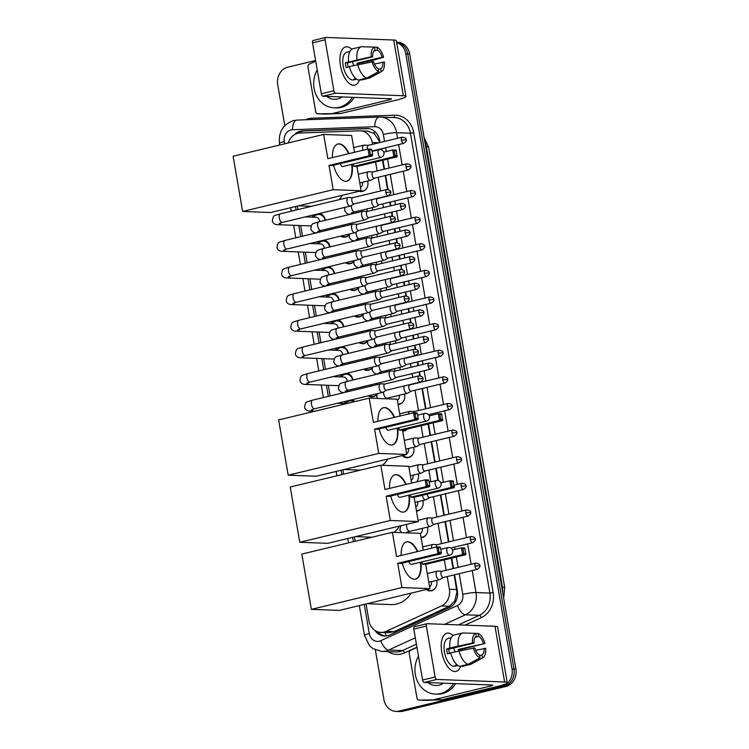 <?xml version="1.0" encoding="UTF-8"?>
<svg xmlns="http://www.w3.org/2000/svg" width="749" height="749" viewBox="0 0 749 749"><rect width="100%" height="100%" fill="white"/><g stroke="black" fill="none" stroke-linecap="round" stroke-linejoin="round"><path stroke-width="1.12" d="M436.583 580.391A7.855 6.825 92.2 0 1 431.471 590.755A7.855 6.825 92.2 0 1 429.842 590.924A7.855 6.825 92.2 0 1 426.19 589.519M427.623 563.903A7.855 6.825 92.2 0 1 426.864 564.137A7.855 6.825 92.2 0 1 426.097 564.269M427.379 527.146A7.855 6.825 92.2 0 1 422.267 537.51A7.855 6.825 92.2 0 1 421.078 537.679M422.782 500.519A7.855 6.825 92.2 0 1 417.67 510.893A7.855 6.825 92.2 0 1 416.481 511.052M418.185 473.902A7.855 6.825 92.2 0 1 416.744 481.869M413.588 447.275A7.855 6.825 92.2 0 1 408.477 457.648A7.855 6.825 92.2 0 1 406.847 457.808A7.855 6.825 92.2 0 1 402.288 455.532M407.147 429.083A7.855 6.825 92.2 0 1 403.88 431.031A7.855 6.825 92.2 0 1 402.69 431.19M404.394 394.03A7.855 6.825 92.2 0 1 399.283 404.404A7.855 6.825 92.2 0 1 398.094 404.572M399.788 367.413A7.855 6.825 92.2 0 1 400.181 369.922M395.191 340.795A7.855 6.825 92.2 0 1 395.575 343.295M390.594 314.168A7.855 6.825 92.2 0 1 390.978 316.677M385.997 287.55A7.855 6.825 92.2 0 1 386.381 290.06M381.4 260.924A7.855 6.825 92.2 0 1 381.784 263.433M376.803 234.306A7.855 6.825 92.2 0 1 377.187 236.815M372.206 207.679A7.855 6.825 92.2 0 1 372.59 210.188M367.6 181.061A7.855 6.825 92.2 0 1 362.488 191.435A7.855 6.825 92.2 0 1 360.868 191.594A7.855 6.825 92.2 0 1 359.08 191.248M376.625 383.413A7.855 6.825 92.2 0 1 377.468 384.546M376.859 394.433A7.855 6.825 92.2 0 1 373.208 396.811A7.855 6.825 92.2 0 1 371.588 396.97A7.855 6.825 92.2 0 1 368.293 395.847M372.028 356.796A7.855 6.825 92.2 0 1 372.871 357.928M372.262 367.815A7.855 6.825 92.2 0 1 368.611 370.193A7.855 6.825 92.2 0 1 366.991 370.352A7.855 6.825 92.2 0 1 363.696 369.22M367.422 330.169A7.855 6.825 92.2 0 1 368.274 331.301M367.665 341.188A7.855 6.825 92.2 0 1 364.014 343.566A7.855 6.825 92.2 0 1 362.385 343.725A7.855 6.825 92.2 0 1 359.089 342.602M362.825 303.551A7.855 6.825 92.2 0 1 363.677 304.684M363.068 314.571A7.855 6.825 92.2 0 1 359.417 316.949A7.855 6.825 92.2 0 1 357.788 317.108A7.855 6.825 92.2 0 1 354.492 315.984M358.228 276.924A7.855 6.825 92.2 0 1 359.08 278.057M358.462 287.944A7.855 6.825 92.2 0 1 354.82 290.322A7.855 6.825 92.2 0 1 353.191 290.49A7.855 6.825 92.2 0 1 349.895 289.357M353.631 250.306A7.855 6.825 92.2 0 1 354.483 251.439M353.865 261.326A7.855 6.825 92.2 0 1 350.214 263.704A7.855 6.825 92.2 0 1 348.594 263.863A7.855 6.825 92.2 0 1 345.298 262.74M349.034 223.679A7.855 6.825 92.2 0 1 349.886 224.822M349.268 234.709A7.855 6.825 92.2 0 1 345.617 237.077A7.855 6.825 92.2 0 1 343.997 237.246A7.855 6.825 92.2 0 1 340.701 236.113M351.524 399.882A8.361 7.256 92.2 0 1 354.96 401.576M346.927 373.255A8.361 7.256 92.2 0 1 352.966 380.015M342.33 346.637A8.361 7.256 92.2 0 1 348.369 353.388M337.724 320.01A8.361 7.256 92.2 0 1 343.772 326.77M333.127 293.393A8.361 7.256 92.2 0 1 339.175 300.143M328.53 266.766A8.361 7.256 92.2 0 1 334.569 273.525M323.933 240.148A8.361 7.256 92.2 0 1 329.972 246.898M319.336 213.531A8.361 7.256 92.2 0 1 325.375 220.281M372.525 144.323L372.225 142.535A14.727 12.799 -87.8 0 0 360.222 130.832A14.727 12.799 -87.8 0 0 359.398 130.832L300.059 133.013A14.727 12.799 -87.8 0 0 297.84 133.313A14.727 12.799 -87.8 0 0 288.271 142.947M379.528 142.806L378.938 140.475L374.116 133.397L367.3 131.131M366.064 603.984L368.948 620.696A14.727 12.799 -87.8 0 0 380.951 632.399L388.619 632.69L394.04 631.65L449.363 606.25L454.849 600.792L456.927 591.963L454.166 574.895M453.079 568.594L451.282 558.211M448.473 541.967L444.972 521.65M443.876 515.349L440.365 495.033M437.856 480.465L435.768 468.406M434.682 462.105L431.171 441.788M430.085 435.487L428.11 424.046M425.488 408.86L421.977 388.544M419.768 375.755L419.103 371.935M418.017 365.634L417.38 361.926M415.171 349.137L414.506 345.317M413.42 339.007L412.783 335.299M410.574 322.519L409.909 318.69M408.823 312.389L408.177 308.682M405.977 295.892L405.312 292.073M404.226 285.762L403.58 282.055M401.37 269.275L400.715 265.446M399.629 259.145L398.983 255.437M396.773 242.648L396.118 238.828M395.023 232.527L394.386 228.81M392.176 216.03L391.521 212.201M390.426 205.9L389.789 202.193M387.579 189.403L385.192 175.566M384.097 169.265L382.552 160.333M380.717 149.66L380.595 148.948M380.951 632.399A14.727 12.799 -87.8 0 0 386.138 631.351L441.461 605.96A14.727 12.799 -87.8 0 0 449.381 589.266L447.19 576.571M446.104 570.27L444.307 559.887M441.507 543.643L437.996 523.326M436.91 517.025L433.399 496.709M430.825 481.832L428.803 470.082M427.707 463.781L424.196 443.464M423.11 437.163L421.135 425.722M418.513 410.536L415.002 390.22M412.774 377.318L412.137 373.611M411.042 367.31L410.405 363.602M408.177 350.701L407.54 346.993M406.445 340.683L405.808 336.975M403.58 324.074L402.934 320.366M401.848 314.065L401.211 310.358M398.983 297.456L398.337 293.748M397.251 287.438L396.614 283.731M394.386 270.838L393.74 267.121M392.654 260.821L392.008 257.113M389.78 244.211L389.143 240.504M388.057 234.203L387.411 230.486M385.183 217.594L384.546 213.877M383.46 207.576L382.814 203.868M380.586 190.967L378.217 177.251M377.131 170.941L375.586 162.009M297.334 206.097L297.933 209.58M300.695 225.561L302.53 236.207M305.292 252.179L307.137 262.824M309.889 278.806L311.734 289.442M314.496 305.423L316.331 316.069M319.093 332.05L320.928 342.686M323.69 358.668L325.525 369.313M328.287 385.286L330.122 395.931M342.883 469.81L343.641 474.173M354.474 536.893L355.223 541.255M312.23 217.144A8.361 7.256 92.2 0 1 314.458 214.701M316.827 243.771A8.361 7.256 92.2 0 1 319.055 241.318M321.424 270.389A8.361 7.256 92.2 0 1 323.652 267.945M326.021 297.016A8.361 7.256 92.2 0 1 328.249 294.563M330.627 323.634A8.361 7.256 92.2 0 1 332.846 321.19M335.224 350.26A8.361 7.256 92.2 0 1 337.443 347.808M339.821 376.878A8.361 7.256 92.2 0 1 342.04 374.425M344.418 403.505A8.361 7.256 92.2 0 1 346.647 401.052M396.67 42.618A14.727 12.799 92.2 0 1 405.771 53.825L512.016 668.913A14.727 12.799 92.2 0 1 501.952 686.346L399.002 711.101L400.949 711.176A14.727 12.799 92.2 0 1 397.906 711.475A14.727 12.799 92.2 0 0 400.949 711.176L503.899 686.421L400.949 711.176L402.896 711.241A14.727 12.799 92.2 0 1 399.854 711.55L395.959 711.4A14.727 12.799 92.2 0 1 383.956 699.697L375.361 649.907M512.016 668.913L513.964 668.979A14.727 12.799 92.2 0 1 503.899 686.421A14.727 12.799 92.2 0 0 513.964 668.979L407.718 53.9L513.964 668.979L515.902 669.054A14.727 12.799 92.2 0 1 505.837 686.487L402.896 711.241M396.614 42.262A14.727 12.799 92.2 0 1 407.718 53.9A14.727 12.799 92.2 0 0 396.614 42.262M396.605 42.225L397.663 42.272A14.727 12.799 92.2 0 1 409.666 53.975L515.902 669.054M379.93 142.544L379.537 140.222A14.727 12.799 -87.8 0 0 367.534 128.519A14.727 12.799 -87.8 0 0 366.71 128.519L302.605 130.878A14.727 12.799 -87.8 0 0 300.386 131.178A14.727 12.799 -87.8 0 0 294.198 134.876M298.027 133.266A14.727 12.799 92.2 0 1 302.334 131.253A14.727 12.799 92.2 0 1 304.553 130.944L368.499 128.603M284.798 125.635L277.72 84.618A14.727 12.799 92.2 0 1 287.785 67.185L315.591 60.491M399.002 711.101A14.727 12.799 92.2 0 1 395.959 711.4M374.846 630.34A14.727 12.799 -87.8 0 0 384.499 636.041A14.727 12.799 -87.8 0 0 389.677 634.993L449.447 607.561A14.727 12.799 -87.8 0 0 457.377 590.867L454.596 574.792M453.51 568.491L451.713 558.108M448.904 541.864L445.402 521.547M444.307 515.246L440.796 494.93M438.324 480.568L436.199 468.303M435.113 462.002L431.602 441.685M430.516 435.375L428.54 423.943M425.919 408.757L422.408 388.441M420.226 375.811L419.534 371.832M418.448 365.531L417.811 361.814M415.629 349.184L414.937 345.214M413.851 338.904L413.214 335.196M411.032 322.566L410.34 318.587M409.254 312.286L408.608 308.579M406.426 295.939L405.743 291.97M404.657 285.659L404.011 281.952M401.829 269.322L401.146 265.343M400.06 259.042L399.414 255.334M397.232 242.695L396.549 238.725M395.453 232.415L394.817 228.707M392.635 216.077L391.952 212.098M390.856 205.797L390.22 202.09M388.038 189.46L385.623 175.463M384.527 169.162L382.992 160.23M381.185 149.772L381.026 148.845M385.473 636.032A14.727 12.799 92.2 0 1 377.88 631.847M352.367 97.314A24.548 21.328 92.2 0 1 339.147 107.313A24.548 21.328 92.2 0 1 334.073 107.828A24.548 21.328 92.2 0 1 315.984 94.655A24.548 21.328 92.2 0 1 317.22 69.938M354.314 97.389A24.548 21.328 92.2 0 1 341.095 107.388A24.548 21.328 92.2 0 1 336.02 107.893L334.073 107.828M342.143 96.93A16.01 13.903 92.2 0 1 337.705 98.952A16.01 13.903 92.2 0 1 326.845 96.359M340.477 65.687A19.643 9.456 -103.5 0 1 340.046 62.261A19.643 9.456 -103.5 0 1 351.843 49.256A19.643 9.456 -103.5 0 0 345.617 46.953A19.643 9.456 -103.5 0 0 340.477 65.687A19.643 9.456 -103.5 0 0 342.883 74.048A19.643 9.456 -103.5 0 0 359.454 79.815A19.643 9.456 -103.5 0 1 354.801 85.152A19.643 9.456 -103.5 0 1 340.477 65.687M359.267 63.309A19.643 9.456 -103.5 0 1 359.473 64.18A19.643 9.456 -103.5 0 0 359.267 63.309M333.202 113.249A2.453 2.135 -87.8 0 0 333.567 113.202L340.861 113.474A2.453 2.135 92.2 0 1 340.495 113.53L317.848 113.82A2.453 2.135 -87.8 0 1 315.713 111.863L307.951 66.933A2.453 2.135 -87.8 0 1 309.271 64.152L315.713 61.193M340.861 113.474L396.333 100.132A19.643 2.303 170.2 0 0 405.967 96.424A19.643 2.303 170.2 0 0 403.355 95.741L335.524 93.194L322.969 96.209L390.8 98.765A4.906 0.58 -9.8 0 1 391.455 98.934A4.906 0.58 -9.8 0 1 389.04 99.86L333.567 113.202M340.495 113.53L325.141 114.091A2.453 2.135 92.2 0 1 324.869 114.082M405.967 96.424L396.343 40.689A19.643 2.303 170.2 0 0 393.721 40.006L325.89 37.45A2.453 1.18 76.5 0 0 325.731 37.469A2.453 1.18 76.5 0 0 325.094 39.809L312.539 42.824A2.453 1.18 -103.5 0 1 313.176 40.483A2.453 1.18 -103.5 0 1 313.335 40.465M322.969 96.209A2.453 1.18 -103.5 0 1 321.34 93.765L333.895 90.741L325.094 39.809M333.895 90.741A2.453 1.18 76.5 0 0 335.524 93.194M321.34 93.765L312.539 42.824M348.257 67.092A9.821 4.728 76.5 0 1 347.854 65.266A9.821 4.728 76.5 0 1 347.592 62.869L372.702 56.83A9.821 4.728 -103.5 0 1 375.006 50.061L374.491 47.103A12.77 6.142 -103.5 0 0 371.204 56.774L345.355 62.785A14.24 6.853 -103.5 0 0 345.663 65.182A14.24 6.853 -103.5 0 0 346.188 67.588L349.455 66.811M373.966 50.988L377.43 50.155A9.821 4.728 -103.5 0 1 382.121 57.186L357.011 63.225A9.821 4.728 76.5 0 1 357.376 64.629M352.339 61.727A9.821 4.728 -103.5 0 1 353.612 65.538M356.599 79.151L356.299 79.225A14.24 6.853 -103.5 0 1 356.047 79.3L353.537 79.9A14.24 6.853 -103.5 0 1 343.154 65.79A14.24 6.853 -103.5 0 1 346.881 52.205L349.39 51.606A14.24 6.853 -103.5 0 1 349.652 51.55M356.047 79.3A14.24 6.853 -103.5 0 1 353.874 79.132L355.934 78.636M359.464 64.18A14.24 6.853 -103.5 0 0 359.248 63.309L372.787 60.332L383.61 57.242L382.121 57.186M360.709 79.516L360.821 80.162L369.191 78.149L381.157 71.717L380.651 68.768L378.329 69.32M358.397 80.077A16.206 7.799 -103.5 0 1 349.39 66.549L373.536 61.643A9.821 4.728 -103.5 0 0 378.217 68.674L378.732 71.632L366.767 78.065L358.397 80.077M374.434 64.04L384.443 62.045A12.77 6.142 -103.5 0 1 381.55 71.539L369.997 77.821A16.206 7.799 -103.5 0 1 369.191 78.149M366.767 78.065A16.206 7.799 -103.5 0 1 357.76 64.536M377.43 50.155L376.925 47.196L374.491 47.121M376.925 47.196A12.77 6.142 -103.5 0 1 383.61 57.242M378.732 71.632A12.77 6.142 -103.5 0 1 372.038 61.587M382.945 61.989A9.821 4.728 -103.5 0 1 380.651 68.768M349.39 51.606A14.24 6.853 -103.5 0 0 349.128 51.681L349.942 51.484M348.557 61.746A16.206 7.799 -103.5 0 1 352.976 48.722L361.346 46.71L374.491 47.103M356.927 59.733A16.206 7.799 -103.5 0 1 361.346 46.71M372.702 56.83L371.204 56.774M347.592 62.869L345.355 62.785M359.248 63.309L357.011 63.225M453.632 683.575A24.548 21.328 92.2 0 1 440.412 693.565A24.548 21.328 92.2 0 1 435.338 694.08A24.548 21.328 92.2 0 1 417.249 680.907A24.548 21.328 92.2 0 1 418.485 656.19M455.579 683.64A24.548 21.328 92.2 0 1 442.35 693.64A24.548 21.328 92.2 0 1 437.285 694.145L435.338 694.08M443.408 683.182A16.01 13.903 92.2 0 1 438.961 685.204A16.01 13.903 92.2 0 1 428.11 682.611M342.377 195.264A27.011 23.462 92.2 0 1 338.913 199.73M352.096 164.303A19.146 9.222 -103.5 0 1 346.881 181.211A19.146 9.222 -103.5 0 1 333.567 165.239M329.008 165.426L369.182 155.773L368.021 149.042L327.847 158.704L323.652 134.436L233.098 156.213L242.639 211.471L333.202 189.694L329.008 165.426L332.266 165.557L372.44 155.895L369.182 155.773L370.343 154.622L369.51 149.819L368.021 149.042L371.279 149.163L371.794 149.903L369.51 149.819M332.416 157.599A19.146 9.222 -103.5 0 1 337.93 143.977A19.146 9.222 -103.5 0 1 349.034 153.611M333.202 189.694L361.158 190.752L356.964 166.484L353.706 166.362L353.303 164.012M354.511 152.29L351.609 135.485L323.652 134.436M242.639 211.471L270.595 212.529L361.158 190.752M370.343 154.622L372.627 154.715L371.794 149.903M372.44 155.895L372.627 154.715M383.741 152.131L392.719 149.969L395.978 150.09L397.139 156.822L356.964 166.484M397.139 156.822L393.88 156.7L353.706 166.362M397.326 155.642L395.041 155.558L393.88 156.7L392.719 149.969L394.208 150.755L395.041 155.558M396.493 150.839L394.208 150.755M340.28 163.628A3.932 1.891 76.5 0 0 342.649 166.54A3.932 1.891 76.5 0 0 342.902 166.512L380.988 157.356A3.932 1.891 -103.5 0 1 380.735 157.384A3.932 1.891 -103.5 0 1 378.123 153.461A3.932 1.891 -103.5 0 1 379.153 149.716A3.932 1.891 -103.5 0 1 379.406 149.688M337.724 144.023A19.146 9.222 -103.5 0 1 338.754 143.948A19.146 9.222 -103.5 0 1 348.613 153.704M351.674 164.405A19.146 9.222 -103.5 0 1 346.675 181.258M387.935 458.987A27.011 23.462 92.2 0 1 382.467 465.298M397.644 428.016A19.146 9.222 -103.5 0 1 392.439 444.934A19.146 9.222 -103.5 0 1 379.116 428.962M374.556 429.149L414.731 419.487L413.57 412.765L373.395 422.417L369.21 398.15L278.647 419.927L288.187 475.194L378.751 453.417L374.556 429.149L377.814 429.271L417.989 419.609L414.731 419.487L415.892 418.345L415.058 413.542L413.57 412.765L416.828 412.886L417.343 413.626L415.058 413.542M377.973 421.322A19.146 9.222 -103.5 0 1 383.479 407.69A19.146 9.222 -103.5 0 1 394.583 417.324M378.751 453.417L406.707 454.465L402.522 430.198L399.264 430.076L398.852 427.726M400.069 416.004L397.167 399.208L369.21 398.15M288.187 475.194L316.153 476.242L406.707 454.465M415.892 418.345L418.176 418.429L417.343 413.626M417.989 419.609L418.176 418.429M429.289 415.854L438.268 413.691L441.526 413.813L442.696 420.535L402.522 430.198M442.696 420.535L439.438 420.414L399.264 430.076M442.874 419.356L440.59 419.271L439.438 420.414L438.268 413.691L439.766 414.469L440.59 419.271M442.05 414.553L439.766 414.469M385.838 427.342A3.932 1.891 76.5 0 0 388.207 430.254A3.932 1.891 76.5 0 0 388.459 430.235L426.537 421.069A3.932 1.891 -103.5 0 1 426.284 421.097A3.932 1.891 -103.5 0 1 423.672 417.184A3.932 1.891 -103.5 0 1 424.702 413.439A3.932 1.891 -103.5 0 1 424.955 413.411M383.273 407.746A19.146 9.222 -103.5 0 1 384.303 407.671A19.146 9.222 -103.5 0 1 394.171 417.427M397.232 428.119A19.146 9.222 -103.5 0 1 392.223 444.972M399.517 526.07A27.011 23.462 92.2 0 1 394.049 532.38M409.235 495.108A19.146 9.222 -103.5 0 1 404.02 512.016A19.146 9.222 -103.5 0 1 390.706 496.044M386.147 496.231L426.321 486.569L425.16 479.847L384.986 489.5L380.792 465.232L290.238 487.009L299.778 542.276L390.341 520.499L386.147 496.231L389.405 496.353L429.58 486.691L426.321 486.569L427.482 485.427L426.649 480.624L425.16 479.847L428.419 479.969L428.934 480.708L426.649 480.624M389.555 488.404A19.146 9.222 -103.5 0 1 395.069 474.772A19.146 9.222 -103.5 0 1 406.173 484.406M390.341 520.499L418.298 521.547L414.103 497.28L410.845 497.158L410.443 494.817M411.65 483.086L408.748 466.29L380.792 465.232M299.778 542.276L327.734 543.325L418.298 521.547M427.482 485.427L429.767 485.511L428.934 480.708M429.58 486.691L429.767 485.511M440.88 482.936L449.859 480.774L453.117 480.895L454.278 487.627L414.103 497.28M454.278 487.627L451.02 487.496L410.845 497.158M454.465 486.438L452.181 486.354L451.02 487.496L449.859 480.774L451.347 481.551L452.181 486.354M453.632 481.635L451.347 481.551M397.419 494.424A3.932 1.891 76.5 0 0 399.788 497.336A3.932 1.891 76.5 0 0 400.041 497.317L438.128 488.161A3.932 1.891 -103.5 0 1 437.875 488.179A3.932 1.891 -103.5 0 1 435.263 484.266A3.932 1.891 -103.5 0 1 436.293 480.521A3.932 1.891 -103.5 0 1 436.545 480.493M394.863 474.829A19.146 9.222 -103.5 0 1 395.893 474.754A19.146 9.222 -103.5 0 1 405.752 484.509M408.814 495.201A19.146 9.222 -103.5 0 1 403.814 512.054M411.107 593.152A27.011 23.462 92.2 0 1 396.624 604.04A27.011 23.462 92.2 0 1 391.044 604.602L367.216 603.703M420.826 562.19A19.146 9.222 -103.5 0 1 415.611 579.099A19.146 9.222 -103.5 0 1 402.288 563.126M397.738 563.314L437.912 553.651L436.742 546.929L396.567 556.582L392.382 532.314L301.819 554.091L311.369 609.358L401.923 587.581L397.738 563.314L400.996 563.435L441.17 553.773L437.912 553.651L439.064 552.509L438.24 547.706L436.742 546.929L440 547.051L440.524 547.791L438.24 547.706M401.146 555.486A19.146 9.222 -103.5 0 1 406.651 541.855A19.146 9.222 -103.5 0 1 417.764 551.489M401.923 587.581L429.889 588.63L425.694 564.362L422.436 564.24L422.033 561.9M423.241 550.169L420.339 533.372L392.382 532.314M311.369 609.358L339.325 610.407L429.889 588.63M439.064 552.509L441.348 552.593L440.524 547.791M441.17 553.773L441.348 552.593M452.462 550.019L461.45 547.856L464.708 547.978L465.869 554.709L425.694 564.362M465.869 554.709L462.61 554.578L422.436 564.24M466.056 553.52L463.762 553.436L462.61 554.578L461.45 547.856L462.938 548.633L463.762 553.436M465.223 548.717L462.938 548.633M409.01 561.507A3.932 1.891 76.5 0 0 411.379 564.418A3.932 1.891 76.5 0 0 411.632 564.4L449.718 555.243A3.932 1.891 -103.5 0 1 449.456 555.262A3.932 1.891 -103.5 0 1 446.853 551.348A3.932 1.891 -103.5 0 1 447.874 547.603A3.932 1.891 -103.5 0 1 448.136 547.575M406.445 541.911A19.146 9.222 -103.5 0 1 407.475 541.836A19.146 9.222 -103.5 0 1 417.343 551.592M420.404 562.284A19.146 9.222 -103.5 0 1 415.395 579.146M325 220.375A7.368 6.395 -87.8 0 0 318.99 214.457A7.368 6.395 -87.8 0 0 317.464 214.607A7.368 6.395 -87.8 0 0 313.756 217.21M352.76 197.661L348.482 197.474A4.419 2.125 76.5 0 0 348.472 197.474A4.419 2.125 76.5 0 0 348.482 197.474A4.419 2.125 76.5 0 0 348.191 197.502A4.419 2.125 76.5 0 0 347.03 201.715A4.419 2.125 76.5 0 0 349.97 206.115A4.419 2.125 76.5 0 0 350.251 206.087A4.419 2.125 76.5 0 0 350.532 205.984L354.258 203.868M352.863 197.661A3.193 1.535 76.5 0 0 352.657 197.689A3.193 1.535 76.5 0 0 351.824 200.732A3.193 1.535 76.5 0 0 353.949 203.915A3.193 1.535 76.5 0 0 354.155 203.887A3.193 1.535 76.5 0 0 354.352 203.812M319.626 221.667A4.419 3.839 -87.8 0 0 315.956 217.285L305.349 216.892M329.597 246.992A7.368 6.395 -87.8 0 0 323.587 241.075A7.368 6.395 -87.8 0 0 322.061 241.225A7.368 6.395 -87.8 0 0 318.362 243.828M353.088 224.091A4.419 2.125 76.5 0 0 353.079 224.091A4.419 2.125 76.5 0 0 352.788 224.12A4.419 2.125 76.5 0 0 351.627 228.333A4.419 2.125 76.5 0 0 354.567 232.742A4.419 2.125 76.5 0 0 354.848 232.714A4.419 2.125 76.5 0 0 355.129 232.602L358.855 230.486M357.46 224.288A3.193 1.535 76.5 0 0 357.254 224.307A3.193 1.535 76.5 0 0 356.421 227.35A3.193 1.535 76.5 0 0 358.546 230.533A3.193 1.535 76.5 0 0 358.752 230.514A3.193 1.535 76.5 0 0 358.949 230.43M353.079 224.091A4.419 2.125 76.5 0 0 353.069 224.091L357.357 224.279M324.233 248.284A4.419 3.839 -87.8 0 0 320.553 243.912L309.946 243.509M334.194 273.619A7.368 6.395 -87.8 0 0 328.184 267.702A7.368 6.395 -87.8 0 0 326.658 267.852A7.368 6.395 -87.8 0 0 322.959 270.445M361.964 250.906L357.676 250.709A4.419 2.125 76.5 0 0 357.676 250.709A4.419 2.125 76.5 0 0 357.666 250.709A4.419 2.125 76.5 0 0 357.385 250.737A4.419 2.125 76.5 0 0 356.234 254.96A4.419 2.125 76.5 0 0 359.164 259.36A4.419 2.125 76.5 0 0 359.454 259.332A4.419 2.125 76.5 0 0 359.726 259.229L363.452 257.113M362.067 250.906A3.193 1.535 76.5 0 0 361.861 250.924A3.193 1.535 76.5 0 0 361.018 253.967A3.193 1.535 76.5 0 0 363.143 257.15A3.193 1.535 76.5 0 0 363.349 257.132A3.193 1.535 76.5 0 0 363.546 257.057M328.83 274.902A4.419 3.839 -87.8 0 0 325.15 270.529L314.543 270.136M338.791 300.237A7.368 6.395 -87.8 0 0 332.781 294.32A7.368 6.395 -87.8 0 0 331.255 294.469A7.368 6.395 -87.8 0 0 327.556 297.072M366.561 277.523L362.273 277.336A4.419 2.125 76.5 0 0 362.273 277.336A4.419 2.125 76.5 0 0 361.982 277.364A4.419 2.125 76.5 0 0 360.831 281.577A4.419 2.125 76.5 0 0 363.761 285.987A4.419 2.125 76.5 0 0 364.051 285.959A4.419 2.125 76.5 0 0 364.323 285.846L368.049 283.731M366.664 277.533A3.193 1.535 76.5 0 0 366.458 277.551A3.193 1.535 76.5 0 0 365.624 280.594A3.193 1.535 76.5 0 0 367.74 283.777A3.193 1.535 76.5 0 0 367.946 283.759A3.193 1.535 76.5 0 0 368.143 283.674M333.427 301.529A4.419 3.839 -87.8 0 0 329.757 297.156L319.14 296.754M343.388 326.854A7.368 6.395 -87.8 0 0 337.378 320.937A7.368 6.395 -87.8 0 0 335.861 321.096A7.368 6.395 -87.8 0 0 332.153 323.69M371.158 304.15L366.879 303.954A4.419 2.125 76.5 0 0 366.87 303.954L366.879 303.954A4.419 2.125 76.5 0 0 366.579 303.982A4.419 2.125 76.5 0 0 365.428 308.195A4.419 2.125 76.5 0 0 368.358 312.605A4.419 2.125 76.5 0 0 368.648 312.576A4.419 2.125 76.5 0 0 368.92 312.473L372.646 310.358M371.261 304.15A3.193 1.535 76.5 0 0 371.055 304.169A3.193 1.535 76.5 0 0 370.221 307.212A3.193 1.535 76.5 0 0 372.337 310.395A3.193 1.535 76.5 0 0 372.543 310.376A3.193 1.535 76.5 0 0 372.74 310.301M338.024 328.146A4.419 3.839 -87.8 0 0 334.354 323.774L323.737 323.381M347.985 353.481A7.368 6.395 -87.8 0 0 341.975 347.564A7.368 6.395 -87.8 0 0 340.458 347.714A7.368 6.395 -87.8 0 0 336.75 350.317M371.485 330.581A4.419 2.125 76.5 0 0 371.476 330.581A4.419 2.125 76.5 0 0 371.176 330.609A4.419 2.125 76.5 0 0 370.025 334.822A4.419 2.125 76.5 0 0 372.955 339.231A4.419 2.125 76.5 0 0 373.245 339.203A4.419 2.125 76.5 0 0 373.517 339.091L377.243 336.975M375.858 330.777A3.193 1.535 76.5 0 0 375.652 330.796A3.193 1.535 76.5 0 0 374.818 333.839A3.193 1.535 76.5 0 0 376.934 337.022A3.193 1.535 76.5 0 0 377.14 337.003A3.193 1.535 76.5 0 0 377.346 336.919M371.476 330.581A4.419 2.125 76.5 0 0 371.467 330.581L375.755 330.768M342.621 354.773A4.419 3.839 -87.8 0 0 338.951 350.401L328.334 349.998M352.582 380.099A7.368 6.395 -87.8 0 0 346.572 374.182A7.368 6.395 -87.8 0 0 345.055 374.341A7.368 6.395 -87.8 0 0 341.347 376.934M380.352 357.385L376.073 357.198A4.419 2.125 76.5 0 0 376.073 357.198A4.419 2.125 76.5 0 0 376.064 357.198A4.419 2.125 76.5 0 0 375.773 357.226A4.419 2.125 76.5 0 0 374.622 361.439A4.419 2.125 76.5 0 0 377.562 365.849A4.419 2.125 76.5 0 0 377.842 365.821A4.419 2.125 76.5 0 0 378.114 365.709L381.85 363.593M380.455 357.395A3.193 1.535 76.5 0 0 380.249 357.413A3.193 1.535 76.5 0 0 379.415 360.456A3.193 1.535 76.5 0 0 381.531 363.639A3.193 1.535 76.5 0 0 381.747 363.621A3.193 1.535 76.5 0 0 381.943 363.546M347.218 381.391A4.419 3.839 -87.8 0 0 343.548 377.019L332.94 376.616M354.137 401.773A7.368 6.395 -87.8 0 0 351.178 400.809A7.368 6.395 -87.8 0 0 349.652 400.958A7.368 6.395 -87.8 0 0 345.944 403.561M384.949 384.012L380.67 383.825A4.419 2.125 76.5 0 0 380.661 383.825A4.419 2.125 76.5 0 0 380.67 383.825A4.419 2.125 76.5 0 0 380.38 383.853A4.419 2.125 76.5 0 0 379.219 388.066A4.419 2.125 76.5 0 0 382.159 392.467A4.419 2.125 76.5 0 0 382.439 392.439A4.419 2.125 76.5 0 0 382.72 392.336L386.447 390.22M385.052 384.012A3.193 1.535 76.5 0 0 384.846 384.04A3.193 1.535 76.5 0 0 384.012 387.083A3.193 1.535 76.5 0 0 386.138 390.266A3.193 1.535 76.5 0 0 386.344 390.238A3.193 1.535 76.5 0 0 386.54 390.163M341.666 235.888A7.368 6.395 -87.8 0 0 344.503 236.768A7.368 6.395 -87.8 0 0 346.019 236.618A7.368 6.395 -87.8 0 0 349.324 234.54M367.413 211.433L363.134 211.246A4.419 2.125 76.5 0 0 363.125 211.246L363.134 211.246A4.419 2.125 76.5 0 0 362.834 211.274A4.419 2.125 76.5 0 0 361.683 215.487A4.419 2.125 76.5 0 0 364.613 219.897A4.419 2.125 76.5 0 0 364.903 219.869A4.419 2.125 76.5 0 0 365.175 219.757L368.901 217.641M367.516 211.443A3.193 1.535 76.5 0 0 367.31 211.461A3.193 1.535 76.5 0 0 366.476 214.504A3.193 1.535 76.5 0 0 368.592 217.687A3.193 1.535 76.5 0 0 368.798 217.669A3.193 1.535 76.5 0 0 368.995 217.585M349.83 224.831A7.368 6.395 -87.8 0 0 348.894 223.717M344.54 226.104A4.419 3.839 -87.8 0 0 343.108 225.112M346.263 262.506A7.368 6.395 -87.8 0 0 349.1 263.395A7.368 6.395 -87.8 0 0 350.616 263.236A7.368 6.395 -87.8 0 0 353.921 261.158M367.74 237.864A4.419 2.125 76.5 0 0 367.731 237.864A4.419 2.125 76.5 0 0 367.431 237.892A4.419 2.125 76.5 0 0 366.28 242.105A4.419 2.125 76.5 0 0 369.22 246.515A4.419 2.125 76.5 0 0 369.5 246.487A4.419 2.125 76.5 0 0 369.772 246.384L373.498 244.268M372.113 238.06A3.193 1.535 76.5 0 0 371.907 238.079A3.193 1.535 76.5 0 0 371.073 241.122A3.193 1.535 76.5 0 0 373.189 244.305A3.193 1.535 76.5 0 0 373.395 244.286A3.193 1.535 76.5 0 0 373.601 244.211M367.731 237.864A4.419 2.125 76.5 0 0 367.722 237.864L372.01 238.06M354.427 251.449A7.368 6.395 -87.8 0 0 353.491 250.344M349.137 252.722A4.419 3.839 -87.8 0 0 347.705 251.73M350.86 289.123A7.368 6.395 -87.8 0 0 353.697 290.013A7.368 6.395 -87.8 0 0 355.223 289.863A7.368 6.395 -87.8 0 0 358.518 287.775M376.607 264.678L372.328 264.491A4.419 2.125 76.5 0 0 372.328 264.491A4.419 2.125 76.5 0 0 372.319 264.491A4.419 2.125 76.5 0 0 372.038 264.519A4.419 2.125 76.5 0 0 370.877 268.732A4.419 2.125 76.5 0 0 373.817 273.142A4.419 2.125 76.5 0 0 374.097 273.113A4.419 2.125 76.5 0 0 374.378 273.001L378.105 270.885M376.71 264.687A3.193 1.535 76.5 0 0 376.504 264.706A3.193 1.535 76.5 0 0 375.67 267.749A3.193 1.535 76.5 0 0 377.796 270.932A3.193 1.535 76.5 0 0 378.002 270.913A3.193 1.535 76.5 0 0 378.198 270.829M359.024 278.076A7.368 6.395 -87.8 0 0 358.088 276.961M353.734 279.349A4.419 3.839 -87.8 0 0 352.302 278.347M355.457 315.75A7.368 6.395 -87.8 0 0 358.294 316.64A7.368 6.395 -87.8 0 0 359.82 316.481A7.368 6.395 -87.8 0 0 363.115 314.402M381.204 291.305L376.925 291.108A4.419 2.125 76.5 0 0 376.916 291.108A4.419 2.125 76.5 0 0 376.925 291.108A4.419 2.125 76.5 0 0 376.635 291.136A4.419 2.125 76.5 0 0 375.474 295.349A4.419 2.125 76.5 0 0 378.414 299.759A4.419 2.125 76.5 0 0 378.694 299.731A4.419 2.125 76.5 0 0 378.975 299.619L382.702 297.503M381.307 291.305A3.193 1.535 76.5 0 0 381.101 291.324A3.193 1.535 76.5 0 0 380.267 294.366A3.193 1.535 76.5 0 0 382.393 297.55A3.193 1.535 76.5 0 0 382.599 297.531A3.193 1.535 76.5 0 0 382.795 297.456M363.621 304.693A7.368 6.395 -87.8 0 0 362.685 303.579M358.331 305.966A4.419 3.839 -87.8 0 0 356.908 304.974M360.063 342.368A7.368 6.395 -87.8 0 0 362.891 343.257A7.368 6.395 -87.8 0 0 364.417 343.108A7.368 6.395 -87.8 0 0 367.722 341.02M385.81 317.922L381.522 317.735A4.419 2.125 76.5 0 0 381.513 317.735A4.419 2.125 76.5 0 0 381.522 317.735A4.419 2.125 76.5 0 0 381.232 317.763A4.419 2.125 76.5 0 0 380.08 321.976A4.419 2.125 76.5 0 0 383.011 326.377A4.419 2.125 76.5 0 0 383.301 326.358A4.419 2.125 76.5 0 0 383.572 326.246L387.299 324.13M385.913 317.922A3.193 1.535 76.5 0 0 385.707 317.951A3.193 1.535 76.5 0 0 384.864 320.993A3.193 1.535 76.5 0 0 386.99 324.177A3.193 1.535 76.5 0 0 387.196 324.158A3.193 1.535 76.5 0 0 387.392 324.074M368.227 331.32A7.368 6.395 -87.8 0 0 367.282 330.206M362.928 332.584A4.419 3.839 -87.8 0 0 361.505 331.592M364.66 368.995A7.368 6.395 -87.8 0 0 367.487 369.875A7.368 6.395 -87.8 0 0 369.014 369.725A7.368 6.395 -87.8 0 0 372.319 367.647M390.407 344.54L386.119 344.353A4.419 2.125 76.5 0 0 386.119 344.353A4.419 2.125 76.5 0 0 385.829 344.381A4.419 2.125 76.5 0 0 384.677 348.594A4.419 2.125 76.5 0 0 387.608 353.004A4.419 2.125 76.5 0 0 387.898 352.976A4.419 2.125 76.5 0 0 388.169 352.863L391.896 350.747M390.51 344.549A3.193 1.535 76.5 0 0 390.304 344.568A3.193 1.535 76.5 0 0 389.471 347.611A3.193 1.535 76.5 0 0 391.587 350.794A3.193 1.535 76.5 0 0 391.793 350.775A3.193 1.535 76.5 0 0 391.989 350.701M372.824 357.938A7.368 6.395 -87.8 0 0 371.878 356.824M367.534 359.211A4.419 3.839 -87.8 0 0 366.102 358.219M369.257 395.612A7.368 6.395 -87.8 0 0 372.094 396.502A7.368 6.395 -87.8 0 0 373.611 396.352A7.368 6.395 -87.8 0 0 376.916 394.264M395.004 371.167L390.725 370.98A4.419 2.125 76.5 0 0 390.716 370.98A4.419 2.125 76.5 0 0 390.426 370.998A4.419 2.125 76.5 0 0 389.274 375.221A4.419 2.125 76.5 0 0 392.204 379.621A4.419 2.125 76.5 0 0 392.495 379.593A4.419 2.125 76.5 0 0 392.766 379.49L396.493 377.374M395.107 371.167A3.193 1.535 76.5 0 0 394.901 371.186A3.193 1.535 76.5 0 0 394.068 374.238A3.193 1.535 76.5 0 0 396.184 377.421A3.193 1.535 76.5 0 0 396.39 377.393A3.193 1.535 76.5 0 0 396.586 377.318M377.421 384.555A7.368 6.395 -87.8 0 0 376.475 383.451M372.131 385.829A4.419 3.839 -87.8 0 0 370.699 384.836M368.396 145.315L364.108 145.128A4.419 2.125 76.5 0 0 364.108 145.128A4.419 2.125 76.5 0 0 363.817 145.156A4.419 2.125 76.5 0 0 362.666 149.369A4.419 2.125 76.5 0 0 362.872 150.277M368.499 145.325A3.193 1.535 76.5 0 0 368.293 145.343A3.193 1.535 76.5 0 0 367.459 148.386A3.193 1.535 76.5 0 0 367.628 149.135M441.741 651.939A19.643 9.456 -103.5 0 1 441.311 648.522A19.643 9.456 -103.5 0 1 453.098 635.508A19.643 9.456 -103.5 0 0 446.872 633.214A19.643 9.456 -103.5 0 0 441.741 651.939A19.643 9.456 -103.5 0 0 444.138 660.3A19.643 9.456 -103.5 0 0 460.719 666.067A19.643 9.456 -103.5 0 1 456.057 671.404A19.643 9.456 -103.5 0 1 441.741 651.939M460.532 649.561A19.643 9.456 -103.5 0 1 460.738 650.432A19.643 9.456 -103.5 0 0 460.532 649.561M434.467 699.51A2.453 2.135 -87.8 0 0 434.832 699.454L442.125 699.725A2.453 2.135 92.2 0 1 441.76 699.781L419.112 700.072A2.453 2.135 -87.8 0 1 416.978 698.115L409.216 653.184A2.453 2.135 -87.8 0 1 410.536 650.404L416.978 647.445M442.125 699.725L497.598 686.393A19.643 2.303 170.2 0 0 507.232 682.676A19.643 2.303 170.2 0 0 504.611 682.002L436.789 679.446L424.234 682.461L492.065 685.017A4.906 0.58 -9.8 0 1 492.711 685.185A4.906 0.58 -9.8 0 1 490.305 686.112L434.832 699.454M441.76 699.781L426.406 700.343A2.453 2.135 92.2 0 1 426.134 700.334M507.232 682.676L497.598 626.941A19.643 2.303 170.2 0 0 494.986 626.258L427.155 623.702A2.453 1.18 76.5 0 0 426.996 623.72A2.453 1.18 76.5 0 0 426.359 626.061L413.804 629.076A2.453 1.18 -103.5 0 1 414.44 626.735A2.453 1.18 -103.5 0 1 414.6 626.726M424.234 682.461A2.453 1.18 -103.5 0 1 422.595 680.017L435.15 676.993L426.359 626.061M435.15 676.993A2.453 1.18 76.5 0 0 436.789 679.446M422.595 680.017L413.804 629.076M449.522 653.343A9.821 4.728 76.5 0 1 449.119 651.518A9.821 4.728 76.5 0 1 448.857 649.121L473.967 643.091A9.821 4.728 -103.5 0 1 476.261 636.313L475.755 633.364L478.19 633.448A12.77 6.142 -103.5 0 1 484.875 643.494L458.276 649.477A9.821 4.728 76.5 0 1 458.641 650.881M475.231 637.24L478.695 636.407A9.821 4.728 -103.5 0 1 483.386 643.438M453.604 647.979A9.821 4.728 -103.5 0 1 454.877 651.789M450.711 653.062L447.453 653.849A14.24 6.853 -103.5 0 1 446.928 651.443A14.24 6.853 -103.5 0 1 446.619 649.037L449.821 647.997A16.206 7.799 -103.5 0 1 454.24 634.974L462.61 632.961L475.755 633.364A12.77 6.142 -103.5 0 0 472.469 643.026L449.821 647.997M457.864 665.402L457.564 665.477A14.24 6.853 -103.5 0 1 457.311 665.552L454.802 666.151A14.24 6.853 -103.5 0 1 444.419 652.042A14.24 6.853 -103.5 0 1 448.136 638.466L450.655 637.858A14.24 6.853 -103.5 0 1 450.917 637.811M457.311 665.552A14.24 6.853 -103.5 0 1 455.139 665.384L457.19 664.887M460.719 650.441A14.24 6.853 -103.5 0 0 460.513 649.561L484.875 643.494M461.974 665.767L462.086 666.423L470.456 664.41L482.422 657.978L481.916 655.019L479.594 655.572M459.652 666.329A16.206 7.799 -103.5 0 1 450.645 652.8L474.791 647.894A9.821 4.728 -103.5 0 0 479.482 654.926L479.987 657.884L468.022 664.316L459.652 666.329M475.699 650.291L485.708 648.306A12.77 6.142 -103.5 0 1 482.815 657.791L471.261 664.073A16.206 7.799 -103.5 0 1 470.456 664.41M468.022 664.316A16.206 7.799 -103.5 0 1 459.015 650.787M479.987 657.884A12.77 6.142 -103.5 0 1 473.302 647.838M478.695 636.407L478.19 633.448M484.21 648.25A9.821 4.728 -103.5 0 1 481.916 655.019M450.655 637.858A14.24 6.853 -103.5 0 0 450.392 637.933L451.207 637.736M458.191 645.984A16.206 7.799 -103.5 0 1 462.61 632.961M473.967 643.091L472.469 643.026M448.857 649.121L446.619 649.037M460.513 649.561L458.276 649.477M360.26 190.967A7.368 6.395 -87.8 0 0 361.374 191.126A7.368 6.395 -87.8 0 0 362.891 190.967A7.368 6.395 -87.8 0 0 367.057 187.625M372.993 171.942L368.714 171.746A4.419 2.125 76.5 0 0 368.705 171.746L368.714 171.746A4.419 2.125 76.5 0 0 368.414 171.774A4.419 2.125 76.5 0 0 367.263 175.987A4.419 2.125 76.5 0 0 370.193 180.397A4.419 2.125 76.5 0 0 370.483 180.369A4.419 2.125 76.5 0 0 370.755 180.256L374.481 178.14M373.096 171.942A3.193 1.535 76.5 0 0 372.89 171.961A3.193 1.535 76.5 0 0 372.056 175.004A3.193 1.535 76.5 0 0 374.172 178.187A3.193 1.535 76.5 0 0 374.378 178.168A3.193 1.535 76.5 0 0 374.575 178.093M360.597 187.493A4.419 3.839 -87.8 0 0 362.404 182.316M371.963 199.608A4.419 2.125 76.5 0 0 371.86 202.614A4.419 2.125 76.5 0 0 374.79 207.014A4.419 2.125 76.5 0 0 375.08 206.986A4.419 2.125 76.5 0 0 375.352 206.883L379.078 204.767M377.693 198.56A3.193 1.535 76.5 0 0 377.487 198.588A3.193 1.535 76.5 0 0 376.653 201.631A3.193 1.535 76.5 0 0 378.769 204.814A3.193 1.535 76.5 0 0 378.975 204.795A3.193 1.535 76.5 0 0 379.172 204.711M367.029 211.415A4.419 3.839 -87.8 0 0 367.001 208.934M376.56 226.226A4.419 2.125 76.5 0 0 376.457 229.231A4.419 2.125 76.5 0 0 379.397 233.641A4.419 2.125 76.5 0 0 379.677 233.613A4.419 2.125 76.5 0 0 379.949 233.501L383.675 231.385M382.29 225.187A3.193 1.535 76.5 0 0 382.084 225.206A3.193 1.535 76.5 0 0 381.25 228.248A3.193 1.535 76.5 0 0 383.366 231.432A3.193 1.535 76.5 0 0 383.572 231.413A3.193 1.535 76.5 0 0 383.778 231.338M371.626 238.042A4.419 3.839 -87.8 0 0 371.598 235.551M381.157 252.853A4.419 2.125 76.5 0 0 381.054 255.858A4.419 2.125 76.5 0 0 383.994 260.259A4.419 2.125 76.5 0 0 384.274 260.231A4.419 2.125 76.5 0 0 384.555 260.128L388.282 258.012M386.887 251.804A3.193 1.535 76.5 0 0 386.681 251.823A3.193 1.535 76.5 0 0 385.847 254.875A3.193 1.535 76.5 0 0 387.973 258.059A3.193 1.535 76.5 0 0 388.179 258.031A3.193 1.535 76.5 0 0 388.375 257.956M376.223 264.659A4.419 3.839 -87.8 0 0 376.195 262.178M385.754 279.471A4.419 2.125 76.5 0 0 385.651 282.476A4.419 2.125 76.5 0 0 388.591 286.886A4.419 2.125 76.5 0 0 388.871 286.858A4.419 2.125 76.5 0 0 389.152 286.745L392.879 284.629M391.484 278.431A3.193 1.535 76.5 0 0 391.278 278.45A3.193 1.535 76.5 0 0 390.444 281.493A3.193 1.535 76.5 0 0 392.57 284.676A3.193 1.535 76.5 0 0 392.776 284.657A3.193 1.535 76.5 0 0 392.972 284.573M380.82 291.286A4.419 3.839 -87.8 0 0 380.792 288.796M390.351 306.098A4.419 2.125 76.5 0 0 390.257 309.094A4.419 2.125 76.5 0 0 393.188 313.503A4.419 2.125 76.5 0 0 393.478 313.475A4.419 2.125 76.5 0 0 393.749 313.372L397.476 311.256M396.09 305.049A3.193 1.535 76.5 0 0 395.875 305.068A3.193 1.535 76.5 0 0 395.041 308.111A3.193 1.535 76.5 0 0 397.167 311.294A3.193 1.535 76.5 0 0 397.373 311.275A3.193 1.535 76.5 0 0 397.569 311.2M385.426 317.904A4.419 3.839 -87.8 0 0 385.398 315.423M394.957 332.715A4.419 2.125 76.5 0 0 394.854 335.721A4.419 2.125 76.5 0 0 397.785 340.13A4.419 2.125 76.5 0 0 398.075 340.102A4.419 2.125 76.5 0 0 398.346 339.99L402.073 337.874M400.687 331.676A3.193 1.535 76.5 0 0 400.481 331.695A3.193 1.535 76.5 0 0 399.648 334.737A3.193 1.535 76.5 0 0 401.764 337.921A3.193 1.535 76.5 0 0 401.97 337.902A3.193 1.535 76.5 0 0 402.166 337.818M390.023 344.531A4.419 3.839 -87.8 0 0 389.995 342.04M399.554 359.342A4.419 2.125 76.5 0 0 399.451 362.338A4.419 2.125 76.5 0 0 402.382 366.748A4.419 2.125 76.5 0 0 402.672 366.72A4.419 2.125 76.5 0 0 402.943 366.607L406.67 364.491M405.284 358.294A3.193 1.535 76.5 0 0 405.078 358.312A3.193 1.535 76.5 0 0 404.245 361.355A3.193 1.535 76.5 0 0 406.361 364.538A3.193 1.535 76.5 0 0 406.567 364.52A3.193 1.535 76.5 0 0 406.763 364.445M394.62 371.148A4.419 3.839 -87.8 0 0 394.592 368.667M398.009 404.086A7.368 6.395 -87.8 0 0 398.159 404.095A7.368 6.395 -87.8 0 0 399.685 403.945A7.368 6.395 -87.8 0 0 403.842 400.603M404.151 385.96A4.419 2.125 76.5 0 0 404.048 388.965A4.419 2.125 76.5 0 0 406.979 393.375A4.419 2.125 76.5 0 0 407.269 393.347A4.419 2.125 76.5 0 0 407.54 393.234L411.267 391.118M409.881 384.911A3.193 1.535 76.5 0 0 409.675 384.939A3.193 1.535 76.5 0 0 408.842 387.982A3.193 1.535 76.5 0 0 410.958 391.165A3.193 1.535 76.5 0 0 411.164 391.147A3.193 1.535 76.5 0 0 411.36 391.062M397.382 400.462A4.419 3.839 -87.8 0 0 399.189 395.285M402.606 430.712A7.368 6.395 -87.8 0 0 402.756 430.722A7.368 6.395 -87.8 0 0 404.282 430.563A7.368 6.395 -87.8 0 0 406.95 429.14M410.106 411.341A4.419 2.125 76.5 0 0 410.096 411.341A4.419 2.125 76.5 0 0 410.087 411.341A4.419 2.125 76.5 0 0 409.797 411.37A4.419 2.125 76.5 0 0 408.523 413.972M414.478 411.538A3.193 1.535 76.5 0 0 414.272 411.557A3.193 1.535 76.5 0 0 413.42 412.793M403.177 455.317A7.368 6.395 -87.8 0 0 407.353 457.339A7.368 6.395 -87.8 0 0 408.879 457.19A7.368 6.395 -87.8 0 0 413.045 453.847M418.972 438.156L414.693 437.968A4.419 2.125 76.5 0 0 414.693 437.968A4.419 2.125 76.5 0 0 414.684 437.968A4.419 2.125 76.5 0 0 414.403 437.996A4.419 2.125 76.5 0 0 413.242 442.21A4.419 2.125 76.5 0 0 416.182 446.61A4.419 2.125 76.5 0 0 416.463 446.582A4.419 2.125 76.5 0 0 416.744 446.479L420.47 444.363M419.075 438.156A3.193 1.535 76.5 0 0 418.869 438.184A3.193 1.535 76.5 0 0 418.036 441.227A3.193 1.535 76.5 0 0 420.161 444.41A3.193 1.535 76.5 0 0 420.367 444.382A3.193 1.535 76.5 0 0 420.563 444.307M406.576 453.707A4.419 3.839 -87.8 0 0 408.383 448.529M423.569 464.773L419.29 464.586A4.419 2.125 76.5 0 0 419.281 464.586A4.419 2.125 76.5 0 0 419.29 464.586A4.419 2.125 76.5 0 0 419 464.614A4.419 2.125 76.5 0 0 417.839 468.827A4.419 2.125 76.5 0 0 420.779 473.237A4.419 2.125 76.5 0 0 421.06 473.209A4.419 2.125 76.5 0 0 421.341 473.096L425.067 470.981M423.672 464.783A3.193 1.535 76.5 0 0 423.466 464.801A3.193 1.535 76.5 0 0 422.633 467.844A3.193 1.535 76.5 0 0 424.758 471.027A3.193 1.535 76.5 0 0 424.964 471.009A3.193 1.535 76.5 0 0 425.16 470.924M416.631 481.897A7.368 6.395 -87.8 0 0 417.642 480.465M411.173 480.334A4.419 3.839 -87.8 0 0 412.989 475.147M416.397 510.575A7.368 6.395 -87.8 0 0 416.556 510.584A7.368 6.395 -87.8 0 0 418.073 510.434A7.368 6.395 -87.8 0 0 422.239 507.092M422.417 495.286A4.419 2.125 76.5 0 0 422.445 495.454A4.419 2.125 76.5 0 0 425.376 499.855A4.419 2.125 76.5 0 0 425.666 499.826A4.419 2.125 76.5 0 0 425.938 499.723L429.664 497.608M427.183 494.134A3.193 1.535 76.5 0 0 427.23 494.462A3.193 1.535 76.5 0 0 429.355 497.645A3.193 1.535 76.5 0 0 429.561 497.626A3.193 1.535 76.5 0 0 429.757 497.551M415.779 506.951A4.419 3.839 -87.8 0 0 417.586 501.774M421.004 537.192A7.368 6.395 -87.8 0 0 421.153 537.202A7.368 6.395 -87.8 0 0 422.67 537.052A7.368 6.395 -87.8 0 0 426.836 533.709M432.772 518.018L428.484 517.831A4.419 2.125 76.5 0 0 428.484 517.831A4.419 2.125 76.5 0 0 428.194 517.859A4.419 2.125 76.5 0 0 427.042 522.072A4.419 2.125 76.5 0 0 429.973 526.481A4.419 2.125 76.5 0 0 430.263 526.453A4.419 2.125 76.5 0 0 430.535 526.341L434.261 524.225M432.875 518.027A3.193 1.535 76.5 0 0 432.669 518.046A3.193 1.535 76.5 0 0 431.836 521.089A3.193 1.535 76.5 0 0 433.952 524.272A3.193 1.535 76.5 0 0 434.158 524.253A3.193 1.535 76.5 0 0 434.354 524.169M420.376 533.578A4.419 3.839 -87.8 0 0 422.183 528.391M437.369 544.645L433.091 544.448A4.419 2.125 76.5 0 0 433.081 544.448A4.419 2.125 76.5 0 0 432.791 544.476A4.419 2.125 76.5 0 0 431.564 548.174M437.472 544.645A3.193 1.535 76.5 0 0 437.266 544.663A3.193 1.535 76.5 0 0 436.349 547.023M427.127 589.294A7.368 6.395 -87.8 0 0 430.347 590.446A7.368 6.395 -87.8 0 0 431.873 590.296A7.368 6.395 -87.8 0 0 436.04 586.954M441.966 571.262L437.688 571.075A4.419 2.125 76.5 0 0 437.678 571.075A4.419 2.125 76.5 0 0 437.688 571.075A4.419 2.125 76.5 0 0 437.388 571.103A4.419 2.125 76.5 0 0 436.236 575.316A4.419 2.125 76.5 0 0 439.167 579.726A4.419 2.125 76.5 0 0 439.457 579.698A4.419 2.125 76.5 0 0 439.729 579.586L443.455 577.47M442.069 571.272A3.193 1.535 76.5 0 0 441.863 571.29A3.193 1.535 76.5 0 0 441.03 574.333A3.193 1.535 76.5 0 0 443.146 577.516A3.193 1.535 76.5 0 0 443.352 577.498A3.193 1.535 76.5 0 0 443.558 577.413M429.57 586.813A4.419 3.839 -87.8 0 0 431.377 581.636M386.606 635.92A14.727 6.685 -114.7 0 1 384.846 632.549M379.556 140.335A14.727 1.732 170.2 0 0 378.938 140.475M374.116 133.397A14.727 7.284 -92.1 0 1 374.434 131.178M457.508 591.822A14.727 1.732 170.2 0 0 456.927 591.963M299.684 133.032A14.727 7.284 -92.1 0 1 299.909 132.133M455.429 601.99A14.727 6.685 -114.7 0 1 454.849 600.792M378.919 142.787L372.225 142.535M456.693 589.538L449.381 589.266M449.363 606.25L441.461 605.96M394.04 631.65L386.138 631.351M504.732 587.647A17.19 2.013 170.2 0 0 502.439 587.047L426.378 146.692A17.19 2.013 -9.8 0 1 428.662 147.291L504.732 587.647L503.674 598.254M502.701 592.599A19.643 17.058 -87.8 0 0 502.439 587.047L501.736 587.019M425.675 146.664L426.378 146.692A19.643 17.058 -87.8 0 0 424.777 141.467M409.666 53.975L405.771 53.825M505.837 686.487L501.952 686.346M384.537 141.43L383.338 134.502A9.821 8.529 -87.8 0 0 374.79 126.703L292.494 129.727A9.821 8.529 -87.8 0 0 291.015 129.923A9.821 8.529 -87.8 0 0 284.311 141.552L284.695 143.799M292.494 129.727A9.821 4.859 -92.1 0 1 296.997 120.093L293.58 120.561C283.103 124.287 278.413 131.899 279.489 143.405A9.821 1.152 -9.8 0 1 284.311 141.552M364.257 604.415L369.304 633.617A9.821 8.529 -87.8 0 0 379.331 641.219A9.821 8.529 -87.8 0 0 380.764 640.723L457.489 605.501A9.821 8.529 -87.8 0 0 462.77 594.378L459.203 573.687M415.311 637.811L388.712 650.02A19.643 17.058 92.2 0 1 385.857 651.012A19.643 17.058 92.2 0 1 381.793 651.415L395.65 651.939A19.643 17.058 -87.8 0 0 399.713 651.536A19.643 17.058 -87.8 0 0 402.569 650.544L416.407 644.187M416.931 647.183L404.554 652.866A2.453 1.114 65.3 0 0 402.569 650.544L388.712 650.02A9.821 4.457 -114.7 0 1 380.764 640.723M305.676 119.774A22.096 19.193 92.2 0 1 308.878 118.66A22.096 19.193 92.2 0 1 312.202 118.211L394.498 115.187A22.096 19.193 92.2 0 1 413.738 132.742L493.17 592.609A22.096 19.193 92.2 0 1 481.289 617.644L464.989 625.125M404.554 652.866A22.096 19.193 92.2 0 1 388.085 651.658M379.471 117.069A19.643 17.058 92.2 0 1 380.567 117.069A19.643 17.058 92.2 0 1 396.567 132.676L410.433 133.2A19.643 17.058 -87.8 0 0 394.433 117.593L379.294 117.069A9.821 4.859 -92.1 0 1 379.471 117.069M472.207 570.56L476.008 592.543A19.643 17.058 92.2 0 1 465.438 614.798L479.304 615.322A19.643 17.058 -87.8 0 0 489.865 593.068L410.433 133.2L413.738 132.742M457.489 605.501A9.821 4.457 -114.7 0 0 465.438 614.798L444.616 624.357M458.472 624.881L479.304 615.322A2.453 1.114 65.3 0 1 481.289 617.644M462.77 594.378A9.821 1.152 -9.8 0 1 476.008 592.543L489.865 593.068L493.17 592.609M383.338 134.502A9.821 1.152 -9.8 0 1 396.567 132.676L397.541 138.303M398.637 144.613L402.138 164.93M403.234 171.231L406.744 191.547M407.831 197.858L411.341 218.174M412.427 224.475L415.938 244.792M417.024 251.093L420.535 271.419M421.621 277.72L425.132 298.036M426.218 304.337L429.729 324.654M430.825 330.964L434.326 351.281M435.422 357.582L438.933 377.899M440.019 384.209L443.53 404.526M444.616 410.827L448.127 431.143M449.213 437.444L452.724 457.77M453.81 464.071L457.321 484.388M458.407 490.689L461.918 511.005M463.013 517.316L466.515 537.632M467.61 543.933L471.121 564.25M295.527 206.527L296.136 210.01M298.804 225.486L300.733 236.637M303.401 252.113L305.33 263.255M307.998 278.731L309.927 289.882M312.605 305.358L314.524 316.499M317.202 331.976L319.121 343.126M321.798 358.593L323.727 369.744M326.395 385.22L328.324 396.361M341.085 470.25L341.834 474.604M352.667 537.333L353.425 541.686M458.107 567.377L456.319 557.003M455.008 549.401L454.596 547.06M453.51 540.759L449.999 520.443M448.913 514.142L445.402 493.816M443.417 482.319L440.805 467.198M439.719 460.897L436.208 440.581M435.122 434.27L433.147 422.839M431.827 415.236L431.611 413.954M430.516 407.653L427.014 387.336M425.919 381.026L424.14 370.727M423.054 364.417L422.408 360.709M421.322 354.408L419.543 344.1M418.457 337.799L417.811 334.091M416.725 327.781L414.946 317.482M413.86 311.181L413.214 307.464M412.128 301.164L410.349 290.855M409.254 284.554L408.617 280.847M407.531 274.546L405.752 264.238M404.657 257.937L404.02 254.22M402.934 247.919L401.146 237.62M400.06 231.31L399.423 227.602M398.328 221.301L396.549 210.993M395.463 204.692L394.826 200.985M393.731 194.674L390.22 174.358M389.134 168.057L387.589 159.116M386.278 151.523L385.623 147.74M393.543 117.565A2.453 1.217 87.9 0 0 394.498 115.187M312.033 119.54A2.453 1.217 87.9 0 0 312.202 118.211M374.79 126.703A9.821 4.859 -92.1 0 1 379.294 117.069L296.997 120.093A9.821 4.859 -92.1 0 1 297.175 120.093M359.323 605.595L364.491 635.47A9.821 1.152 -9.8 0 1 369.304 633.617M304.553 130.944L302.605 130.878M368.358 128.585L366.71 128.519M403.355 95.741L393.721 40.006M389.04 99.86L388.843 98.69M317.848 113.82L325.141 114.091M385.894 192.54L390.613 192.053C391.081 190.883 389.78 190.031 386.727 189.497A3.193 1.535 76.5 0 0 385.894 192.54A3.193 1.535 76.5 0 0 388.216 195.704L354.155 203.887M311.125 225.955L277.795 224.7A4.419 3.839 -87.8 0 0 278.712 224.606A4.419 3.839 -87.8 0 0 281.128 222.734M277.795 224.7C274.864 224.653 273.048 223.417 272.355 220.974C273.413 214.635 273.75 216.049 280.435 213.793A4.419 2.125 76.5 0 0 279.283 218.006A4.419 2.125 76.5 0 0 279.33 218.277A4.419 2.125 76.5 0 0 282.504 222.378L279.218 223.371M390.491 219.157L395.21 218.68C395.678 217.51 394.377 216.648 391.324 216.115A3.193 1.535 76.5 0 0 390.491 219.157A3.193 1.535 76.5 0 0 392.813 222.322L358.752 230.514M315.722 252.572L282.392 251.318A4.419 3.839 -87.8 0 0 283.309 251.224A4.419 3.839 -87.8 0 0 285.734 249.361M282.392 251.318C279.461 251.28 277.645 250.035 276.952 247.601C278.019 241.262 278.347 242.676 285.032 240.41A4.419 2.125 76.5 0 0 283.88 244.623A4.419 2.125 76.5 0 0 283.927 244.895A4.419 2.125 76.5 0 0 287.101 249.005L283.815 249.988M395.088 245.784L399.816 245.298C400.275 244.127 398.974 243.275 395.921 242.732A3.193 1.535 76.5 0 0 395.088 245.784A3.193 1.535 76.5 0 0 397.41 248.94L363.349 257.132M320.319 279.199L286.989 277.945A4.419 3.839 -87.8 0 0 287.906 277.851A4.419 3.839 -87.8 0 0 290.331 275.978M286.989 277.945C284.058 277.898 282.251 276.662 281.549 274.218C282.616 267.88 282.944 269.294 289.629 267.028A4.419 2.125 76.5 0 0 288.477 271.25A4.419 2.125 76.5 0 0 288.524 271.522A4.419 2.125 76.5 0 0 291.698 275.623L288.412 276.615M399.685 272.402L404.413 271.915C404.872 270.754 403.571 269.893 400.518 269.359A3.193 1.535 76.5 0 0 399.685 272.402A3.193 1.535 76.5 0 0 402.007 275.566L367.946 283.759M324.916 305.817L291.586 304.562A4.419 3.839 -87.8 0 0 292.503 304.469A4.419 3.839 -87.8 0 0 294.928 302.596M291.586 304.562C288.655 304.515 286.848 303.279 286.155 300.836C287.213 294.497 287.541 295.911 294.226 293.655A4.419 2.125 76.5 0 0 293.074 297.868A4.419 2.125 76.5 0 0 293.131 298.139A4.419 2.125 76.5 0 0 296.295 302.25L293.009 303.233M404.282 299.02L409.01 298.542C409.469 297.372 408.177 296.52 405.115 295.977A3.193 1.535 76.5 0 0 404.282 299.02A3.193 1.535 76.5 0 0 406.613 302.184L372.543 310.376M329.513 332.434L296.192 331.18A4.419 3.839 -87.8 0 0 297.1 331.095A4.419 3.839 -87.8 0 0 299.525 329.223M296.192 331.18C293.252 331.142 291.445 329.897 290.752 327.463C291.81 321.124 292.138 322.538 298.832 320.272A4.419 2.125 76.5 0 0 297.671 324.486A4.419 2.125 76.5 0 0 297.728 324.766A4.419 2.125 76.5 0 0 300.892 328.867L297.615 329.85M408.879 325.646L413.607 325.16C414.066 323.989 412.774 323.137 409.712 322.604A3.193 1.535 76.5 0 0 408.879 325.646A3.193 1.535 76.5 0 0 411.21 328.811L377.14 337.003M334.11 359.061L300.789 357.807A4.419 3.839 -87.8 0 0 301.697 357.713A4.419 3.839 -87.8 0 0 304.122 355.841M300.789 357.807C297.859 357.76 296.042 356.524 295.349 354.08C296.407 347.742 296.744 349.156 303.429 346.899A4.419 2.125 76.5 0 0 302.268 351.112A4.419 2.125 76.5 0 0 302.324 351.384A4.419 2.125 76.5 0 0 305.489 355.494L302.212 356.477M413.476 352.264L418.204 351.787C418.663 350.616 417.371 349.764 414.309 349.221A3.193 1.535 76.5 0 0 413.476 352.264A3.193 1.535 76.5 0 0 415.807 355.429L381.747 363.621M338.717 385.679L305.386 384.424A4.419 3.839 -87.8 0 0 306.294 384.34A4.419 3.839 -87.8 0 0 308.719 382.467M305.386 384.424C302.456 384.387 300.639 383.142 299.946 380.707C301.004 374.369 301.341 375.783 308.026 373.517A4.419 2.125 76.5 0 0 306.875 377.73A4.419 2.125 76.5 0 0 306.921 378.002A4.419 2.125 76.5 0 0 310.095 382.112L306.809 383.095M418.082 378.891L422.801 378.404C423.269 377.234 421.968 376.382 418.916 375.848A3.193 1.535 76.5 0 0 418.082 378.891A3.193 1.535 76.5 0 0 420.404 382.056L386.344 390.238M314.814 411.229L309.983 411.051A4.419 3.839 -87.8 0 0 310.901 410.958A4.419 3.839 -87.8 0 0 313.316 409.085M309.983 411.051C307.053 411.004 305.236 409.769 304.543 407.325C305.601 400.987 305.938 402.4 312.623 400.144A4.419 2.125 76.5 0 0 311.472 404.357A4.419 2.125 76.5 0 0 311.518 404.629A4.419 2.125 76.5 0 0 314.692 408.739L311.406 409.722M400.537 206.312L405.265 205.825C405.724 204.664 404.432 203.803 401.37 203.269A3.193 1.535 76.5 0 0 400.537 206.312A3.193 1.535 76.5 0 0 402.868 209.477L368.798 217.669M316.771 232.78L316.218 232.761A4.419 3.839 -87.8 0 0 317.127 232.667A4.419 3.839 -87.8 0 0 319.551 230.795M316.218 232.761C314.009 233.005 312.193 231.769 310.779 229.035C311.837 222.696 312.164 224.11 318.859 221.844A4.419 2.125 76.5 0 0 317.698 226.067A4.419 2.125 76.5 0 0 317.754 226.338A4.419 2.125 76.5 0 0 320.918 230.439L364.903 219.869M405.134 232.939L409.862 232.452C410.321 231.282 409.029 230.43 405.967 229.887A3.193 1.535 76.5 0 0 405.134 232.939A3.193 1.535 76.5 0 0 407.465 236.094L373.395 244.286M321.368 259.397L320.815 259.379A4.419 3.839 -87.8 0 0 321.724 259.285A4.419 3.839 -87.8 0 0 324.148 257.413M320.815 259.379C318.606 259.631 316.79 258.386 315.376 255.652C316.434 249.314 316.771 250.728 323.456 248.471A4.419 2.125 76.5 0 0 322.295 252.685A4.419 2.125 76.5 0 0 322.351 252.956A4.419 2.125 76.5 0 0 325.515 257.066L369.5 246.487M409.74 259.557L414.459 259.07C414.927 257.899 413.626 257.047 410.574 256.514A3.193 1.535 76.5 0 0 409.74 259.557A3.193 1.535 76.5 0 0 412.062 262.721L378.002 270.913M325.965 286.024L325.412 286.006A4.419 3.839 -87.8 0 0 326.321 285.912A4.419 3.839 -87.8 0 0 328.745 284.04M325.412 286.006C323.203 286.249 321.396 285.013 319.973 282.279C321.031 275.941 321.368 277.355 328.053 275.089A4.419 2.125 76.5 0 0 326.901 279.311A4.419 2.125 76.5 0 0 326.948 279.583A4.419 2.125 76.5 0 0 330.122 283.684L374.097 273.113M414.337 286.174L419.056 285.697C419.524 284.526 418.223 283.674 415.171 283.131A3.193 1.535 76.5 0 0 414.337 286.174A3.193 1.535 76.5 0 0 416.659 289.339L382.599 297.531M330.571 312.642L330.009 312.623A4.419 3.839 -87.8 0 0 330.927 312.53A4.419 3.839 -87.8 0 0 333.342 310.657M330.009 312.623C327.8 312.876 325.993 311.631 324.57 308.897C325.628 302.559 325.965 303.972 332.65 301.716A4.419 2.125 76.5 0 0 331.498 305.929A4.419 2.125 76.5 0 0 331.545 306.201A4.419 2.125 76.5 0 0 334.719 310.311L378.694 299.731M418.934 312.801L423.662 312.314C424.121 311.144 422.82 310.292 419.768 309.758A3.193 1.535 76.5 0 0 418.934 312.801A3.193 1.535 76.5 0 0 421.256 315.966L387.196 324.158M335.168 339.269L334.606 339.241A4.419 3.839 -87.8 0 0 335.524 339.157A4.419 3.839 -87.8 0 0 337.949 337.284M334.606 339.241C332.397 339.494 330.59 338.258 329.167 335.524C330.225 329.186 330.562 330.599 337.247 328.334A4.419 2.125 76.5 0 0 336.095 332.547A4.419 2.125 76.5 0 0 336.142 332.818A4.419 2.125 76.5 0 0 339.316 336.928L383.301 326.358M423.531 339.419L428.259 338.941C428.718 337.771 427.417 336.919 424.365 336.376A3.193 1.535 76.5 0 0 423.531 339.419A3.193 1.535 76.5 0 0 425.853 342.583L391.793 350.775M339.765 365.887L339.203 365.868A4.419 3.839 -87.8 0 0 340.121 365.774A4.419 3.839 -87.8 0 0 342.546 363.902M339.203 365.868C337.003 366.121 335.187 364.875 333.764 362.142C334.831 355.803 335.159 357.217 341.844 354.96A4.419 2.125 76.5 0 0 340.692 359.174A4.419 2.125 76.5 0 0 340.739 359.445A4.419 2.125 76.5 0 0 343.913 363.555L387.898 352.976M428.128 366.046L432.856 365.559C433.315 364.389 432.023 363.537 428.962 363.003A3.193 1.535 76.5 0 0 428.128 366.046A3.193 1.535 76.5 0 0 430.46 369.21L396.39 377.393M344.362 392.504L343.8 392.485A4.419 3.839 -87.8 0 0 344.718 392.392A4.419 3.839 -87.8 0 0 347.143 390.529M343.8 392.485C341.6 392.738 339.784 391.502 338.37 388.768C339.428 382.43 339.756 383.844 346.441 381.578A4.419 2.125 76.5 0 0 345.289 385.791A4.419 2.125 76.5 0 0 345.345 386.063A4.419 2.125 76.5 0 0 348.51 390.173L392.495 379.593M401.398 140.222L406.117 139.745C406.585 138.574 405.284 137.713 402.232 137.179A3.193 1.535 76.5 0 0 401.398 140.222A3.193 1.535 76.5 0 0 403.72 143.387L371.981 151.017M504.611 682.002L494.986 626.258M490.305 686.112L490.108 684.942M419.112 700.072L426.406 700.343M405.995 166.849L410.714 166.362C411.182 165.192 409.881 164.34 406.829 163.806A3.193 1.535 76.5 0 0 405.995 166.849A3.193 1.535 76.5 0 0 408.317 170.004L374.378 178.168M410.592 193.467L415.321 192.98C415.779 191.819 414.478 190.958 411.426 190.424A3.193 1.535 76.5 0 0 410.592 193.467A3.193 1.535 76.5 0 0 412.914 196.631L378.975 204.795M350.598 214.214L350.036 214.195A4.419 3.839 -87.8 0 0 350.953 214.102A4.419 3.839 -87.8 0 0 353.369 212.229M351.431 205.469A4.419 2.125 76.5 0 0 351.524 207.501A4.419 2.125 76.5 0 0 351.571 207.773A4.419 2.125 76.5 0 0 354.745 211.883L375.08 206.986M415.189 220.084L419.917 219.607C420.376 218.436 419.075 217.585 416.023 217.041A3.193 1.535 76.5 0 0 415.189 220.084A3.193 1.535 76.5 0 0 417.511 223.249L383.572 231.413M355.195 240.841L354.633 240.822A4.419 3.839 -87.8 0 0 355.55 240.729A4.419 3.839 -87.8 0 0 357.975 238.856M356.028 232.096A4.419 2.125 76.5 0 0 356.121 234.128A4.419 2.125 76.5 0 0 356.168 234.4A4.419 2.125 76.5 0 0 359.342 238.5L379.677 233.613M419.786 246.711L424.514 246.224C424.973 245.054 423.681 244.202 420.62 243.668A3.193 1.535 76.5 0 0 419.786 246.711A3.193 1.535 76.5 0 0 422.118 249.876L388.179 258.031M359.792 267.459L359.23 267.44A4.419 3.839 -87.8 0 0 360.147 267.346A4.419 3.839 -87.8 0 0 362.572 265.474M360.625 258.714A4.419 2.125 76.5 0 0 360.718 260.746A4.419 2.125 76.5 0 0 360.765 261.017A4.419 2.125 76.5 0 0 363.939 265.127L384.274 260.231M424.383 273.329L429.111 272.851C429.57 271.681 428.278 270.829 425.217 270.286A3.193 1.535 76.5 0 0 424.383 273.329A3.193 1.535 76.5 0 0 426.715 276.493L392.776 284.657M364.389 294.085L363.827 294.057A4.419 3.839 -87.8 0 0 364.744 293.973A4.419 3.839 -87.8 0 0 367.169 292.101M365.222 285.341A4.419 2.125 76.5 0 0 365.315 287.363A4.419 2.125 76.5 0 0 365.372 287.635A4.419 2.125 76.5 0 0 368.536 291.745L388.871 286.858M428.98 299.956L433.708 299.469C434.167 298.299 432.875 297.447 429.814 296.913A3.193 1.535 76.5 0 0 428.98 299.956A3.193 1.535 76.5 0 0 431.312 303.12L397.373 311.275M368.985 320.703L368.433 320.684A4.419 3.839 -87.8 0 0 369.341 320.591A4.419 3.839 -87.8 0 0 371.766 318.718M369.819 311.959A4.419 2.125 76.5 0 0 369.912 313.99A4.419 2.125 76.5 0 0 369.969 314.262A4.419 2.125 76.5 0 0 373.133 318.372L393.478 313.475M433.587 326.573L438.305 326.096C438.774 324.926 437.472 324.074 434.42 323.531A3.193 1.535 76.5 0 0 433.587 326.573A3.193 1.535 76.5 0 0 435.909 329.738L401.97 337.902M373.582 347.33L373.03 347.302A4.419 3.839 -87.8 0 0 373.938 347.208A4.419 3.839 -87.8 0 0 376.363 345.345M374.416 338.576A4.419 2.125 76.5 0 0 374.509 340.608A4.419 2.125 76.5 0 0 374.566 340.879A4.419 2.125 76.5 0 0 377.73 344.989L398.075 340.102M438.184 353.2L442.902 352.713C443.371 351.543 442.069 350.691 439.017 350.158A3.193 1.535 76.5 0 0 438.184 353.2A3.193 1.535 76.5 0 0 440.506 356.355L406.567 364.52M378.179 373.948L377.627 373.929A4.419 3.839 -87.8 0 0 378.535 373.835A4.419 3.839 -87.8 0 0 380.96 371.963M379.022 365.203A4.419 2.125 76.5 0 0 379.116 367.235A4.419 2.125 76.5 0 0 379.163 367.506A4.419 2.125 76.5 0 0 382.336 371.607L402.672 366.72M442.781 379.818L447.509 379.331C447.968 378.17 446.666 377.309 443.614 376.775A3.193 1.535 76.5 0 0 442.781 379.818A3.193 1.535 76.5 0 0 445.103 382.982L411.164 391.147M383.619 391.821A4.419 2.125 76.5 0 0 383.713 393.852A4.419 2.125 76.5 0 0 383.76 394.124A4.419 2.125 76.5 0 0 386.933 398.234L407.269 393.347M447.378 406.445L452.106 405.958C452.565 404.788 451.263 403.936 448.211 403.393A3.193 1.535 76.5 0 0 447.378 406.445A3.193 1.535 76.5 0 0 449.7 409.6L428.587 414.684M451.975 433.062L456.703 432.576C457.162 431.405 455.869 430.553 452.808 430.02A3.193 1.535 76.5 0 0 451.975 433.062A3.193 1.535 76.5 0 0 454.306 436.227L420.367 444.382M456.572 459.68L461.3 459.203C461.759 458.032 460.466 457.18 457.405 456.637A3.193 1.535 76.5 0 0 456.572 459.68A3.193 1.535 76.5 0 0 458.903 462.845L424.964 471.009M461.169 486.307L465.897 485.82C466.355 484.65 465.063 483.798 462.011 483.264A3.193 1.535 76.5 0 0 461.169 486.307A3.193 1.535 76.5 0 0 463.5 489.471L429.561 497.626M465.775 512.925L470.494 512.447C470.962 511.277 469.66 510.425 466.608 509.882A3.193 1.535 76.5 0 0 465.775 512.925A3.193 1.535 76.5 0 0 468.097 516.089L434.158 524.253M406.698 524.337A4.419 2.125 76.5 0 0 406.698 526.959A4.419 2.125 76.5 0 0 406.754 527.23A4.419 2.125 76.5 0 0 409.918 531.341L430.263 526.453M407.512 532.885A4.419 3.839 -87.8 0 0 408.551 531.696M470.372 539.552L475.091 539.065C475.559 537.894 474.257 537.042 471.205 536.509A3.193 1.535 76.5 0 0 470.372 539.552A3.193 1.535 76.5 0 0 472.694 542.716L450.72 547.996M474.969 566.169L479.697 565.682C480.156 564.521 478.854 563.66 475.802 563.126A3.193 1.535 76.5 0 0 474.969 566.169A3.193 1.535 76.5 0 0 477.291 569.334L443.352 577.498M368.115 131.131L360.222 130.832M428.662 147.291L424.121 137.694M364.491 635.47L369.51 645.722L372.974 648.615L381.793 651.415M279.489 143.405L279.77 144.988M290.603 207.716L291.202 211.199M293.636 225.29L295.799 237.817M298.233 251.917L300.396 264.444M302.83 278.534L305.002 291.061M307.436 305.161L309.599 317.688M312.033 331.779L314.196 344.306M316.63 358.406L318.793 370.933M321.227 385.023L323.39 397.55M336.151 471.43L336.91 475.793M347.742 538.512L348.491 542.875M325.731 37.469L313.176 40.483M317.716 113.82L325.01 114.091M298.486 205.816L311.537 206.312M380.988 157.356A3.932 3.932 0 0 0 383.937 152.871A3.932 3.932 0 0 0 379.153 149.716L372.056 151.42M344.044 469.539L360.353 470.147M426.537 421.069A3.932 3.932 0 0 0 429.495 416.584A3.932 3.932 0 0 0 424.702 413.439L417.605 415.143M355.625 536.621L371.944 537.23M438.128 488.161A3.932 3.932 0 0 0 441.077 483.667A3.932 3.932 0 0 0 436.293 480.521L429.196 482.225M449.718 555.243A3.932 3.932 0 0 0 452.668 550.749A3.932 3.932 0 0 0 447.874 547.603L440.787 549.307M282.504 222.378L350.251 206.087M318.99 214.457L321.93 214.57M280.435 213.793L348.191 197.502M386.727 189.497L352.657 197.689M388.216 195.704C390.603 193.897 391.399 192.69 390.613 192.053M287.101 249.005L354.848 232.714M323.587 241.075L326.527 241.187M285.032 240.41L352.788 224.12M391.324 216.115L357.254 224.307M392.813 222.322C395.2 220.524 395.996 219.307 395.21 218.68M291.698 275.623L359.454 259.332M328.184 267.702L331.124 267.805M289.629 267.028L357.385 250.737M395.921 242.732L361.861 250.924M397.41 248.94C399.797 247.142 400.603 245.925 399.816 245.298M296.295 302.25L364.051 285.959M332.781 294.32L335.721 294.432M294.226 293.655L361.982 277.364M400.518 269.359L366.458 277.551M402.007 275.566C404.394 273.769 405.2 272.552 404.413 271.915M300.892 328.867L368.648 312.576M337.378 320.937L340.318 321.049M298.832 320.272L366.579 303.982M405.115 295.977L371.055 304.169M406.613 302.184C408.991 300.386 409.797 299.169 409.01 298.542M305.489 355.494L373.245 339.203M341.975 347.564L344.924 347.676M303.429 346.899L371.176 330.609M409.712 322.604L375.652 330.796M411.21 328.811C413.598 327.013 414.394 325.796 413.607 325.16M310.095 382.112L377.842 365.821M346.572 374.182L349.521 374.294M308.026 373.517L375.773 357.226M414.309 349.221L380.249 357.413M415.807 355.429C418.195 353.631 418.991 352.414 418.204 351.787M314.692 408.739L382.439 392.439M351.178 400.809L354.118 400.921M346.628 403.58L337.537 403.243M312.623 400.144L380.38 383.853M418.916 375.848L384.846 384.04M420.404 382.056C422.792 380.249 423.588 379.041 422.801 378.404M344.503 236.768L346.384 236.843M320.918 230.439L317.642 231.432M318.859 221.844L362.834 211.274M401.37 203.269L367.31 211.461M402.868 209.477C405.256 207.679 406.052 206.462 405.265 205.825M349.1 263.395L350.981 263.461M325.515 257.066L322.239 258.049M323.456 248.471L367.431 237.892M405.967 229.887L371.907 238.079M407.465 236.094C409.853 234.297 410.649 233.079 409.862 232.452M353.697 290.013L355.588 290.088M330.122 283.684L326.836 284.667M328.053 275.089L372.038 264.519M410.574 256.514L376.504 264.706M412.062 262.721C414.45 260.924 415.246 259.706 414.459 259.07M358.294 316.64L360.185 316.705M334.719 310.311L331.433 311.294M332.65 301.716L376.635 291.136M415.171 283.131L381.101 291.324M416.659 289.339C419.047 287.541 419.843 286.324 419.056 285.697M362.891 343.257L364.782 343.332M339.316 336.928L336.029 337.911M337.247 328.334L381.232 317.763M419.768 309.758L385.707 317.951M421.256 315.966C423.644 314.168 424.449 312.951 423.662 312.314M367.487 369.875L369.379 369.95M343.913 363.555L340.626 364.538M341.844 354.96L385.829 344.381M424.365 336.376L390.304 344.568M425.853 342.583C428.241 340.786 429.046 339.569 428.259 338.941M372.094 396.502L373.976 396.567M348.51 390.173L345.223 391.156M346.441 381.578L390.426 370.998M428.962 363.003L394.901 371.186M430.46 369.21C432.838 367.403 433.643 366.195 432.856 365.559M353.706 147.59L363.817 145.156M402.232 137.179L368.293 145.343M403.72 143.387C406.108 141.589 406.904 140.372 406.117 139.745M426.996 623.72L414.44 626.735M418.972 700.072L426.265 700.343M361.374 191.126L363.256 191.192M359.81 182.934L370.483 180.369M358.303 174.208L368.414 171.774M406.829 163.806L372.89 171.961M408.317 170.004C410.705 168.207 411.501 166.99 410.714 166.362M344.952 207.361L344.596 210.469C346.019 213.203 347.826 214.448 350.036 214.195M377.59 198.56L376.522 198.513M354.745 211.883L351.459 212.866M411.426 190.424L377.487 198.588M412.914 196.631C415.302 194.834 416.107 193.617 415.321 192.98M349.558 233.988L349.193 237.096C350.616 239.83 352.423 241.066 354.633 240.822M382.187 225.177L381.119 225.131M359.342 238.5L356.056 239.483M416.023 217.041L382.084 225.206M417.511 223.249C419.899 221.451 420.704 220.234 419.917 219.607M354.155 260.605L353.79 263.714C355.213 266.447 357.03 267.693 359.23 267.44M386.784 251.804L385.716 251.758M363.939 265.127L360.653 266.11M420.62 243.668L386.681 251.823M422.118 249.876C424.496 248.078 425.301 246.861 424.514 246.224M358.752 287.232L358.397 290.34C359.81 293.074 361.627 294.31 363.827 294.057M391.381 278.422L390.313 278.375M368.536 291.745L365.25 292.728M425.217 270.286L391.278 278.45M426.715 276.493C429.102 274.696 429.898 273.479 429.111 272.851M363.349 313.85L362.993 316.958C364.407 319.692 366.224 320.937 368.433 320.684M395.987 305.049L394.92 305.002M373.133 318.372L369.856 319.355M429.814 296.913L395.875 305.068M431.312 303.12C433.699 301.313 434.495 300.106 433.708 299.469M367.946 340.477L367.59 343.585C369.004 346.319 370.821 347.555 373.03 347.302M400.584 331.667L399.517 331.62M377.73 344.989L374.453 345.972M434.42 323.531L400.481 331.695M435.909 329.738C438.296 327.94 439.092 326.723 438.305 326.096M372.543 367.094L372.187 370.203C373.601 372.936 375.418 374.182 377.627 373.929M405.181 358.294L404.114 358.237M382.336 371.607L379.05 372.599M439.017 350.158L405.078 358.312M440.506 356.355C442.893 354.558 443.689 353.35 442.902 352.713M398.159 404.095L400.05 404.17M377.15 393.712L376.784 396.83L377.543 398.468M409.778 384.911L408.711 384.864M386.933 398.234L384.995 398.749M443.614 376.775L409.675 384.939M445.103 382.982C447.49 381.185 448.295 379.968 447.509 379.331M402.756 430.722L404.647 430.787M414.375 411.529L410.096 411.341M399.685 413.804L409.797 411.37M448.211 403.393L414.272 411.557M449.7 409.6C452.087 407.802 452.892 406.585 452.106 405.958M407.353 457.339L409.244 457.414M405.789 449.157L416.463 446.582M404.282 440.421L414.403 437.996M452.808 430.02L418.869 438.184M454.306 436.227C456.684 434.429 457.489 433.212 456.703 432.576M410.386 475.774L421.06 473.209M408.879 467.048L419 464.614M457.405 456.637L423.466 464.801M458.903 462.845C461.29 461.047 462.086 459.83 461.3 459.203M416.556 510.584L418.438 510.649M414.993 502.392L425.666 499.826M462.011 483.264L454.24 485.127M463.5 489.471C465.887 487.674 466.683 486.457 465.897 485.82M421.153 537.202L423.035 537.276M400.884 525.742L399.779 529.936L401.67 532.67M409.918 531.341L406.641 532.324M418.082 520.293L428.194 517.859M466.608 509.882L432.669 518.046M468.097 516.089C470.484 514.291 471.28 513.074 470.494 512.447M422.679 546.91L432.791 544.476M471.205 536.509L437.266 544.663M472.694 542.716C475.081 540.909 475.877 539.701 475.091 539.065M430.347 590.446L432.239 590.521M428.784 582.263L439.457 579.698M427.276 573.528L437.388 571.103M475.802 563.126L441.863 571.29M477.291 569.334C479.678 567.536 480.484 566.319 479.697 565.682"/></g></svg>

